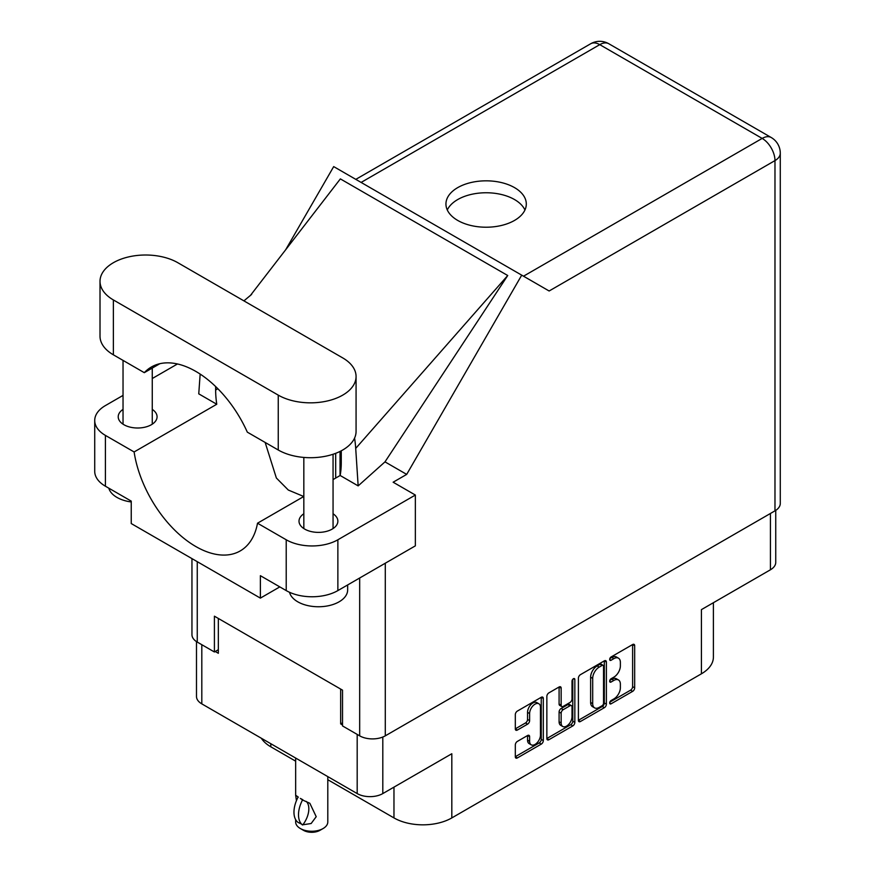 <?xml version="1.0" encoding="UTF-8"?>
<svg xmlns="http://www.w3.org/2000/svg" width="875" height="875" viewBox="0 0 875 875"><rect width="100%" height="100%" fill="white"/><g stroke="black" fill="none" stroke-linecap="round" stroke-linejoin="round"><path stroke-width="1.31" d="M538.88 703.773L536.812 702.581A7.667 4.43 120 0 0 532.973 702.964A7.667 4.43 120 0 0 527.548 712.359L529.616 713.552A7.667 4.43 120 0 1 535.041 704.156A7.667 4.43 120 0 1 538.88 703.773A7.667 4.43 120 0 1 540.466 707.284L540.466 735.044A7.667 4.43 120 0 1 537.119 742.755A7.667 4.43 120 0 1 531.202 744.811A7.667 4.43 120 0 1 529.616 741.3L529.616 736.673A2.866 1.652 120 0 0 529.025 735.361A2.866 1.652 120 0 0 527.592 735.503L517.344 741.42A2.866 1.652 120 0 0 515.32 744.931L515.32 756.755A2.866 1.652 120 0 0 515.911 758.078A2.866 1.652 120 0 0 517.344 757.936L541.275 744.111A2.866 1.652 120 0 0 543.309 740.6L543.309 698.447A2.866 1.652 120 0 0 542.708 697.134A2.866 1.652 120 0 0 541.275 697.277L517.344 711.091A2.866 1.652 120 0 0 515.32 714.602L515.32 728.886A2.866 1.652 120 0 0 515.911 730.209A2.866 1.652 120 0 0 517.344 730.067L527.592 724.15A2.866 1.652 120 0 0 529.616 720.639L529.616 713.552M573.42 678.716L574.842 679.536A2.013 1.159 120 0 0 574.427 678.617A2.013 1.159 120 0 0 573.42 678.716A2.013 1.159 120 0 0 572.009 681.177L572.009 698.972A2.866 1.652 120 0 1 569.975 702.483L563.183 706.409A2.866 1.652 120 0 1 561.75 706.552A2.866 1.652 120 0 1 561.159 705.239L561.159 688.144A2.866 1.652 120 0 0 560.558 686.831A2.866 1.652 120 0 0 559.125 686.973L561.159 688.144M578.397 678.191L578.397 720.344A2.866 1.652 120 0 0 578.988 721.656A2.866 1.652 120 0 0 580.42 721.514L604.352 707.7A2.866 1.652 120 0 0 606.386 704.189L606.386 662.025A2.866 1.652 120 0 0 605.784 660.713A2.866 1.652 120 0 0 604.352 660.855L580.42 674.68A2.866 1.652 120 0 0 578.397 678.191M613.889 698.917L611.1 700.525A2.013 1.159 120 0 0 609.788 702.297A2.013 1.159 120 0 0 610.094 703.905A2.013 1.159 120 0 0 611.1 703.806L632.647 691.359A2.866 1.652 120 0 0 634.67 687.848L634.67 645.695A2.866 1.652 120 0 0 634.08 644.383A2.866 1.652 120 0 0 632.647 644.525L611.1 656.961A2.013 1.159 120 0 0 609.788 658.733A2.013 1.159 120 0 0 610.094 660.341A2.013 1.159 120 0 0 611.1 660.242L613.889 658.634A9.177 5.294 120 0 1 618.472 658.175A9.177 5.294 120 0 1 620.375 662.386L620.375 665.897A9.177 5.294 120 0 1 613.889 677.141L611.1 678.748A2.013 1.159 120 0 0 609.788 680.509A2.013 1.159 120 0 0 610.094 682.128A2.013 1.159 120 0 0 611.1 682.019L613.889 680.411A9.177 5.294 120 0 1 618.472 679.962A9.177 5.294 120 0 1 620.375 684.163L620.375 687.673A9.177 5.294 120 0 1 613.889 698.917M546.853 738.511L570.752 724.708L572.819 725.911A2.866 1.652 120 0 0 574.842 722.389L574.842 679.536M572.819 725.911L548.887 739.725A2.866 1.652 120 0 1 547.455 739.867A2.866 1.652 120 0 1 546.853 738.555L546.853 696.402A2.866 1.652 120 0 1 548.887 692.88L559.125 686.973M382.802 737.034L382.802 793.581L451.817 753.736L451.817 817.917L701.422 673.805L701.422 609.623L770.438 569.778L770.438 513.472M270.812 743.717L270.812 746.812L295.652 761.162M327.797 779.712L393.969 817.917L393.969 787.139M270.812 746.812A40.906 23.614 180 0 1 261.33 738.238M713.398 602.711L713.398 657.103A40.906 23.614 180 0 1 701.422 673.805M451.817 817.917A40.906 23.614 180 0 1 393.969 817.917M382.802 793.581A18.112 10.456 180 0 1 357.186 793.581L201.808 703.872A18.112 10.456 180 0 1 196.492 696.478L196.492 641.605M342.519 722.837L340.659 723.909L342.519 724.981M340.659 723.909L340.659 689.073M215.239 651.503L218.334 653.286L218.334 618.45M618.472 679.962L616.405 678.77A9.177 5.294 120 0 0 611.822 679.219L613.889 680.411M609.831 680.367L611.822 679.219M618.472 658.175L616.405 656.983A9.177 5.294 120 0 0 611.822 657.442L613.889 658.634M609.831 658.591L611.822 657.442M609.831 702.144L630.58 690.167A2.866 1.652 120 0 0 632.614 686.656L632.614 644.547L634.67 645.695M578.397 720.3L602.284 706.508A2.866 1.652 120 0 0 604.319 702.997L604.319 660.877M602.12 705.709A2.013 1.159 120 0 0 603.542 703.248L603.542 666.247A2.013 1.159 120 0 0 603.127 665.328A2.013 1.159 120 0 0 602.12 665.427L599.178 667.122A9.177 5.294 120 0 0 592.692 678.366L592.692 703.653A9.177 5.294 120 0 0 594.595 707.864A9.177 5.294 120 0 0 599.178 707.405L602.12 705.709M603.127 665.328L601.059 664.136A2.013 1.159 120 0 0 600.053 664.234L602.12 665.427M594.595 707.864L592.528 706.661A9.177 5.294 120 0 1 590.625 702.461L590.625 677.173A9.177 5.294 120 0 1 597.122 665.93L600.053 664.234M559.092 686.995L559.092 704.047A2.866 1.652 120 0 0 559.683 705.359L561.75 706.552M572.775 679.273L572.775 721.197L574.842 722.389M561.159 722.98A7.667 4.43 120 0 0 562.745 726.491A7.667 4.43 120 0 0 568.652 724.434A7.667 4.43 120 0 0 572.009 716.712L572.009 706.934A2.866 1.652 120 0 0 571.408 705.622A2.866 1.652 120 0 0 569.975 705.764L563.183 709.691A2.866 1.652 120 0 0 561.159 713.202L561.159 722.98L559.092 721.787A7.667 4.43 120 0 0 560.678 725.298L562.745 726.491M571.408 705.622L569.341 704.43A2.866 1.652 120 0 0 567.908 704.572L569.975 705.764M559.092 721.787L559.092 712.009A2.866 1.652 120 0 1 561.116 708.498L567.908 704.572M570.752 724.708A2.866 1.652 120 0 0 572.775 721.197M531.202 744.811L529.145 743.619A7.667 4.43 120 0 1 527.548 740.108L527.548 735.525M515.32 728.842L525.525 722.958A2.866 1.652 120 0 0 527.548 719.447L527.548 712.359M515.32 756.711L539.208 742.919A2.866 1.652 120 0 0 541.242 739.408L541.242 697.298M775.742 510.387L775.742 562.384A18.112 10.456 180 0 1 770.438 569.778M177.833 262.719A45.587 26.316 0 0 0 113.367 262.719A45.587 26.316 0 0 0 100.013 281.323A45.587 26.316 0 0 0 113.367 299.939L278.25 395.128A45.587 26.316 0 0 0 327.928 400.838A45.587 26.316 0 0 0 356.07 376.523A45.587 26.316 0 0 0 342.716 357.908L177.833 262.719M347.659 584.938L347.659 589.881A29.225 16.866 180 0 1 339.106 601.814A29.225 16.866 180 0 1 309.225 605.894A29.225 16.866 180 0 1 289.516 592.288M131.239 501.955A29.225 16.866 180 0 1 108.795 488.162M303.833 513.767A19.436 11.222 0 0 0 299.009 521.172A19.436 11.222 0 0 0 311.008 531.53A19.436 11.222 0 0 0 332.183 529.102A19.436 11.222 0 0 0 337.87 521.172A19.436 11.222 0 0 0 333.058 513.767M123.036 409.391A19.436 11.222 0 0 0 118.212 416.784A19.436 11.222 0 0 0 130.211 427.153A19.436 11.222 0 0 0 151.386 424.714A19.436 11.222 0 0 0 157.073 416.784A19.436 11.222 0 0 0 152.261 409.391M514.533 220.423A40.184 23.198 0 0 0 526.302 204.028A40.184 23.198 0 0 0 501.495 182.591A40.184 23.198 0 0 0 457.713 187.622A40.184 23.198 0 0 0 445.944 204.028A40.184 23.198 0 0 0 470.739 225.455A40.184 23.198 0 0 0 514.533 220.423M447.289 209.989A40.184 23.198 180 0 1 457.713 199.555A40.184 23.198 180 0 1 496.552 193.55A40.184 23.198 180 0 1 524.945 209.989M100.013 281.323L100.013 336.197A45.587 26.316 0 0 0 113.367 354.812L144.298 372.673A88.834 51.286 -120 0 1 151.397 366.997A88.834 51.286 -120 0 1 247.319 432.152L278.25 450.002A45.587 26.316 0 0 0 327.928 455.711A45.587 26.316 0 0 0 356.07 431.397L356.07 376.523M286.213 539.777A36.531 21.088 0 0 0 337.87 539.777L415.352 495.042L415.352 545.858L337.87 590.592A36.531 21.088 180 0 1 286.213 590.592L286.213 539.777L257.512 523.206L303.833 496.464M279.803 586.895L260.378 598.117L260.378 575.684L286.213 590.592M123.036 395.402L105.416 405.573A36.531 21.088 0 0 0 94.719 420.481A36.531 21.088 0 0 0 105.416 435.4L105.416 486.216L131.239 501.123L131.239 523.556L260.378 598.117M105.416 486.216A36.531 21.088 180 0 1 94.719 471.308L94.719 420.481M774.977 510.847L774.977 160.595A18.112 10.456 180 0 0 780.281 153.202L780.281 503.453A18.112 10.456 180 0 1 774.977 510.847L385.284 735.842A18.112 10.456 180 0 1 359.669 735.842L342.519 725.933L342.519 690.145L214.408 616.186L214.408 651.973L197.258 642.075A18.112 10.456 180 0 1 191.953 634.681L191.953 558.6M415.352 495.042L393.137 482.212L406.689 474.392L521.719 275.155L548.931 290.872M285.666 249.769L333.692 166.6L521.719 275.155M177.472 363.967L152.261 378.525M200.156 374.073L198.756 393.848L216.759 404.25L134.116 451.959L105.416 435.4M406.689 474.392L384.989 461.869L358.159 485.887L340.156 475.486L333.058 479.598M250.272 295.641L340.364 178.894L507.73 275.516L355.709 448.405L358.159 485.887M384.989 461.869L507.73 275.516M214.408 651.973L218.334 649.709M134.116 451.959A88.834 51.286 -120 0 0 177.341 532.656A88.834 51.286 -120 0 0 240.231 550.922A88.834 51.286 -120 0 0 257.512 523.206M265.147 442.433L276.369 478.013L288.312 490.044L303.745 496.508M341.272 450.811L341.272 462.536A88.834 51.286 60 0 1 340.156 475.486M355.709 448.405A109.583 63.263 -120 0 0 354.583 438.069M216.759 404.25A88.834 51.286 60 0 1 215.644 389.998L215.644 386.553M159.862 363.694L144.298 372.673M340.036 475.562L340.036 451.434M335.694 453.327L335.694 478.067M327.797 776.617L327.797 821.975A16.067 9.275 180 0 1 323.094 828.538L319.988 830.32A11.692 6.748 180 0 1 303.461 830.32L300.366 828.538A16.067 9.275 180 0 1 295.652 821.975L295.652 819.634M296.428 800.68L295.652 795.2L298.32 797.136M297.97 797.344A23.527 13.584 120 0 0 297.97 822.358L302.87 824.775A18.112 10.456 -60 0 0 306.272 801.423M302.509 824.983A23.527 13.584 -60 0 1 302.509 799.969L309.848 803.283L316.214 816.692L311.15 823.517L302.87 824.775M323.094 828.538A16.067 9.275 180 0 1 300.366 828.538L303.461 830.32M302.509 799.969L300.366 798.416L302.87 799.761M357.186 793.581L357.186 734.409M201.808 644.7L201.808 703.872M609.678 681.209L611.1 682.019M609.678 659.422L611.1 660.242M632.614 686.656L634.67 687.848M630.58 690.167L632.647 691.359M609.678 702.986L611.1 703.806M604.352 660.855L606.386 662.025M604.319 702.997L606.386 704.189M602.284 706.508L604.352 707.7M578.397 720.344L580.42 721.514M597.122 665.93L599.178 667.122M590.625 677.173L592.692 678.366M590.625 702.461L592.692 703.653M546.853 738.555L548.887 739.725M559.092 704.047L561.159 705.239M561.116 708.498L563.183 709.691M559.092 712.009L561.159 713.202M527.592 735.503L529.616 736.673M527.548 740.108L529.616 741.3M527.548 719.447L529.616 720.639M525.525 722.958L527.592 724.15M515.32 728.886L517.344 730.067M541.275 697.277L543.309 698.447M541.242 739.408L543.309 740.6M539.208 742.919L541.275 744.111M515.32 756.755L517.344 757.936M385.284 563.216L385.284 735.842M523.512 276.194L762.169 138.414A18.112 10.456 60 0 1 774.977 160.595L549.139 290.992M780.281 153.202A18.112 18.112 0 0 0 771.225 137.517A18.112 10.456 120 0 0 762.169 138.414L599.758 44.647L361.113 182.427M359.669 735.842L359.669 578.014M197.258 561.673L197.258 642.075M217.853 388.73L215.644 389.998M337.87 539.777L337.87 590.592M590.702 43.75A18.112 10.456 60 0 1 599.758 44.647A18.112 10.456 120 0 1 608.825 43.75A18.112 18.112 0 0 0 590.702 43.75L355.808 179.364M278.25 450.002L278.25 395.128M113.367 354.812L113.367 299.939M123.036 360.391L123.036 424.178M303.833 457.428L303.833 528.566M251.661 294.383L243.917 300.869M771.225 137.517L608.825 43.75M333.058 454.267L333.058 528.566M152.261 368.08L152.261 424.178M295.652 758.056L295.652 795.2"/></g></svg>
